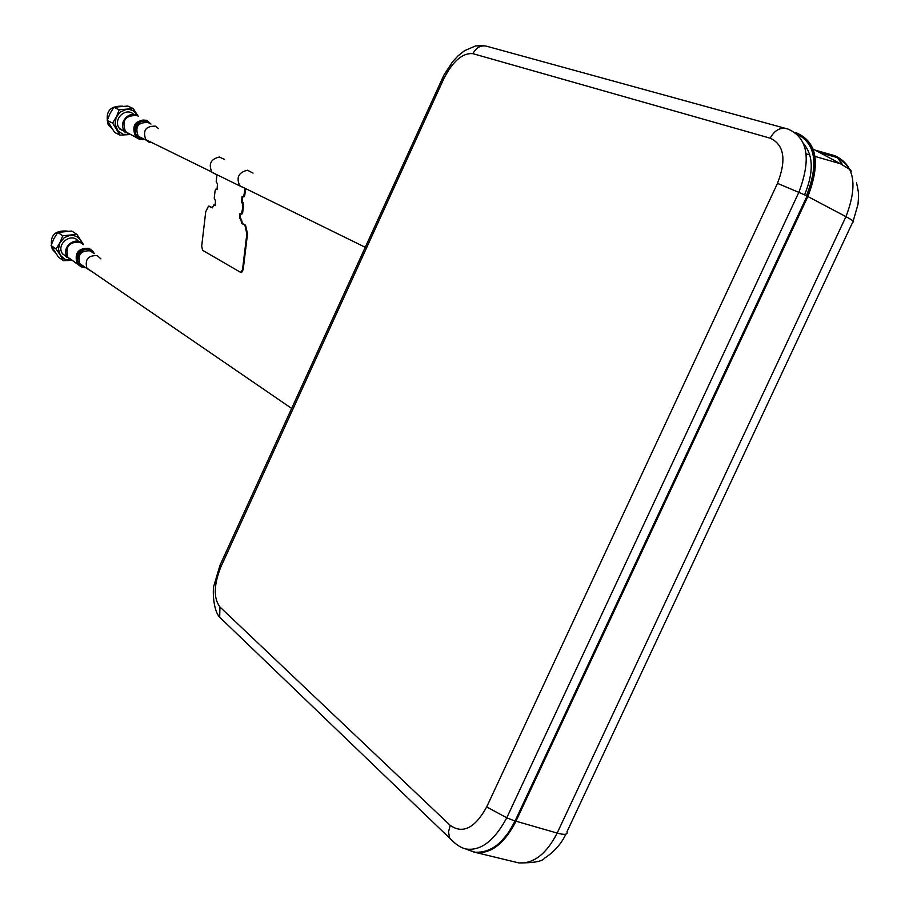 <?xml version="1.0" encoding="UTF-8"?>
<svg xmlns="http://www.w3.org/2000/svg" width="909" height="909" viewBox="0 0 909 909"><rect width="100%" height="100%" fill="white"/><g stroke="black" fill="none" stroke-linecap="round" stroke-linejoin="round"><path stroke-width="1.36" d="M795.375 132.669L796.977 133.1C817.043 142.179 820.668 163.325 807.862 196.526L515.971 821.213C504.836 843.063 491.667 853.54 476.452 852.665L469.283 850.301M804.556 194.867C813.85 172.415 813.453 155.257 803.363 143.406M850.063 169.676L840.473 163.756L815.032 156.428M809.828 154.928L805.999 153.826M784.944 128.249L487.985 46.598C481.656 44.575 476.611 46.916 472.862 53.654L770.162 138.179C774.866 129.771 780.865 126.76 788.16 129.123C807.885 137.838 811.442 158.927 798.829 192.378L777.479 183.345L486.69 806.919L506.756 817.816C494.314 840.905 480.645 851.279 465.738 848.949L465.738 848.949C460.374 847.665 454.966 843.927 449.523 837.746L448.535 831.815L450.205 825.361L219.944 606.996C213.354 598.224 213.717 584.76 221.001 566.625L443.728 78.867L442.138 78.776M454.682 842.995L219.683 617.222L219.944 606.996M220.262 564.705L221.001 566.625M224.671 622.006L219.683 617.222C212.661 609.962 212.638 587.612 214.013 585.385L219.978 565.33L443.978 74.958L452.671 61.653L458 55.915L464.488 50.711L475.737 45.87L483.815 45.768M467.078 849.188L474.146 852.142C490.519 853.392 504.143 843.029 515.039 821.054L506.756 817.816L798.829 192.378L807.101 195.969L515.039 821.054M797.091 134.1C815.657 143.645 818.793 164.177 806.488 195.708M500.916 841.723L508.756 832.439L515.13 820.85M807.067 196.026L515.323 820.918M807.26 196.128C819.657 164.222 816.362 143.633 797.363 134.35M72.266 260.747L67.175 256.952C60.494 247.362 76.311 235.011 83.174 244.43M78.469 241.396C71.754 231.795 55.733 244.055 62.437 253.691L67.539 257.474M55.051 252.259L52.256 249.282C49.143 236.022 54.279 229.966 67.686 231.125M67.448 257.361L66.777 257.224M63.494 260.701L60.289 255.202L64.903 259.292L71.05 260.326L63.494 260.701L58.471 257.202L51.063 245.544L53.904 238.647L57.733 232.42L71.777 231.045L76.89 234.374L83.503 244.612M57.733 232.42L62.766 235.772L76.89 234.374M51.063 245.544L56.051 248.975L59.914 242.714L62.766 235.772M82.435 243.612L80.594 239.851L77.299 236.897L73.97 235.601L69.436 235.533L64.278 237.692L59.914 242.714L58.46 249.134L60.289 255.202L56.051 248.975M129.817 134.532L124.079 130.407C118.102 121.647 130.589 109.444 138.407 116.375M133.839 114.489C126.351 106.58 112.784 118.795 118.988 127.896L125.453 132.135M111.796 128.43L108.194 124.806C104.921 111.887 109.728 105.683 122.601 106.194M125.362 132.044L124.772 132.021M129.873 134.555L120.011 135.146L114.614 132.441L107.239 120.454L110 113.58L113.83 107.217L127.76 106.046L133.248 108.58L138.168 116.193M113.83 107.217L119.238 109.773L133.248 108.58M107.239 120.454L112.602 123.09L116.466 116.693L119.238 109.773M120.011 135.146L112.602 123.09M129.487 134.452L123.101 134.316L117.931 130.873L115.091 124.135L116.068 117.568L120.022 112.227L125.896 109.546L129.51 109.512L132.919 110.614L137.475 114.875M82.753 244.146L79.787 242.192C69.016 241.76 65.039 246.793 67.88 257.281L73.084 260.86M100.944 258.883L97.218 255.622C88.003 255.281 84.605 259.599 87.014 268.575L92.207 271.757M137.145 115.784L136.68 115.568C125.192 115.273 121.499 120.658 125.59 131.714L128.737 133.998L131.589 134.68M158.461 128.555L155.45 126.169C145.633 125.953 142.474 130.566 145.951 140.043L148.633 141.974L151.803 142.565M208.843 206.15L212.433 207.831L208.843 206.15M209.172 206.173L212.57 207.752M214.342 205.07L215.388 205.548M216.41 189.174L217.296 189.526M245.578 188.572L244.76 195.424L245.26 188.424L243.567 196.878M244.76 195.424L243.748 196.867M242.453 196.48L242.283 202.173L243.623 204.752L242.68 212.638L241.68 214.047M242.283 202.173L242.271 196.389L241.953 202.162L243.294 204.741L241.499 214.07M240.396 213.672L240.294 218.614L241.43 219.205L242.408 223.523L245.544 225.171L247.521 233.874L243.18 269.666L241.464 272.473M240.294 218.614L240.215 213.57L239.965 218.592L241.09 219.194L242.078 223.512L245.203 225.159L247.191 233.863L242.839 269.655L241.215 272.473M244.93 188.39L244.089 195.39L243.339 196.867L242.021 196.355L241.612 202.139L242.953 204.718L242.01 212.604L241.26 214.058L239.987 213.535L239.635 218.58L240.76 219.171L241.749 223.489L244.873 225.148L246.85 233.852L242.51 269.643L240.658 272.382L202.593 250.305L201.696 246.123L205.729 211.774L208.513 206.138L212.32 207.866L213.729 205.025L215.138 205.65L215.478 200.73L214.217 198.219L215.115 190.56L215.831 189.129L217.058 189.617L217.456 183.97L216.183 181.493L216.99 174.733M239.635 218.58L241.09 219.194L242.078 223.512L245.203 225.159L247.191 233.863L242.839 269.655L241.135 272.461M241.612 202.139L242.805 202.582L243.294 204.741L242.339 212.615L241.351 214.035M244.089 195.39L243.419 196.844M245.646 188.606L239.806 185.925C236.01 177.573 238.567 172.335 247.464 170.233L253.054 173.108M216.967 174.858L211.967 172.267C208.252 164.131 210.729 159.052 219.41 157.018L224.523 159.427M842.268 164.359L837.382 157.621L834.757 155.689C854.415 164.654 858.141 184.982 845.938 216.649C852.767 220.319 855.028 222.126 852.733 222.08L566.989 831.735C567.898 834.655 564.614 835.098 557.16 833.076C546.502 853.903 533.731 863.845 518.834 862.925L514.789 861.937M807.862 196.526L845.938 216.649L557.16 833.076L515.971 821.213M815.1 150.11L834.757 155.689M840.473 163.756L813.157 149.065M804.147 144.224L803.579 143.917M486.69 806.919C475.009 828.099 462.84 834.246 450.205 825.361M770.162 138.179C784.206 144.713 786.637 159.768 777.479 183.345M443.728 78.867C452.807 61.176 462.511 52.779 472.862 53.654M94.241 253.656L93.048 251.429L89.116 248.339C78.242 247.918 74.22 253.009 77.072 263.61L81.242 266.894M94.081 253.543L89.48 249.089C78.89 244.43 70.857 263.076 81.833 266.814L84.742 267.394M93.172 252.952L89.605 250.066C79.844 245.771 72.436 262.962 82.56 266.417L83.867 266.803M92.502 252.497L89.968 250.827C80.821 250.475 77.458 254.759 79.856 263.667L84.276 266.689M91.002 251.509L89.696 250.452M138.713 138.918L140.168 139.384M150.974 124.067L146.701 120.249C135.111 119.965 131.373 125.419 135.486 136.6L138.657 138.895M150.769 123.976L147.099 120.92C136.634 115.897 128.544 134.668 139.395 138.77L143.429 139.418M149.633 123.442L147.258 121.84C137.611 117.204 130.146 134.521 140.156 138.304L142.304 138.872M148.087 122.715L147.656 122.51C137.918 122.283 134.782 126.862 138.248 136.259L143.338 138.759M139.77 137.577L141.747 137.975M139.679 137.339L141.463 137.838M209.82 206.298L209.172 206.275M214.49 205.07L213.831 205.036M216.649 189.186L215.99 189.152M243.135 202.605L242.464 202.571M243.623 204.752L242.953 204.718M242.68 212.638L242.01 212.604M241.43 219.205L240.76 219.171M241.726 220.501L241.055 220.467M242.408 223.523L241.749 223.489M245.544 225.171L244.873 225.148M247.521 233.874L246.85 233.852M243.18 269.666L242.51 269.643M565.875 834.144C561.273 843.893 554.16 851.915 544.525 858.21C542.434 861.391 533.878 862.959 518.834 862.925L476.452 852.665M853.176 221.103L857.994 204.377L858.516 197.242C858.198 192.674 859.21 195.003 856.528 182.743M851.335 171.176L845.29 163.643L837.382 157.621L819.725 152.598M365.202 247.259L239.544 185.606M211.717 171.96L145.508 139.475M291.63 408.414L86.628 267.939M474.146 852.142L465.738 848.949M67.323 257.179L62.585 253.918M54.029 250.645L52.427 249.532M125.033 131.691L119.931 129.18M110.989 127.158L109.33 126.34M84.946 267.53L81.355 266.939L67.88 257.281M83.049 266.303L79.856 263.667L87.014 268.575M83.264 266.382L84.219 266.655M143.69 139.554L138.816 138.941L125.59 131.714M141.111 138.282L138.248 136.259L145.951 140.043M142.077 138.566L143.27 138.725M139.747 137.554L141.781 137.986M243.998 196.901L243.339 196.867M241.93 214.092L241.26 214.058M241.714 272.495L241.044 272.473M239.806 185.925L211.967 172.267"/></g></svg>

